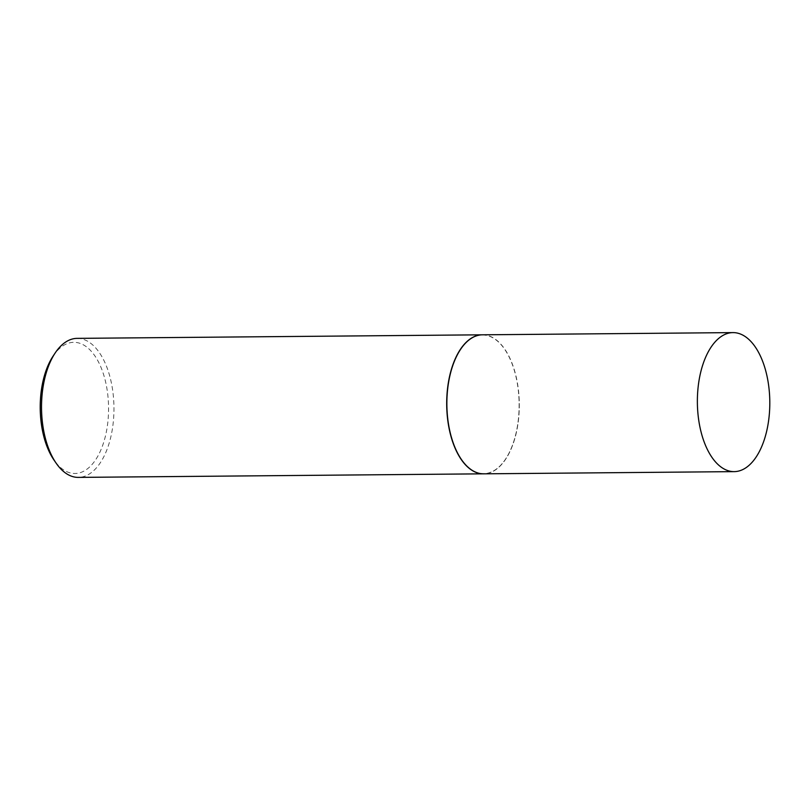 <?xml version="1.0" encoding="UTF-8"?>
<svg xmlns="http://www.w3.org/2000/svg" width="810" height="810" viewBox="0 0 810 810"><rect width="100%" height="100%" fill="white"/><g stroke="black" fill="none" stroke-linecap="round" stroke-linejoin="round"><path stroke-width="0.61" stroke-dasharray="4.05 3.04" d="M482.476 334.813A69.518 36.217 -90.5 0 1 518.997 396.141A69.518 36.217 -90.5 0 1 483.692 473.83M518.896 396.161A69.316 36.116 -90.5 0 1 505.612 459.027A69.316 36.116 -90.5 0 1 469.567 468.281A69.316 36.116 -90.5 0 1 447.272 412.482A69.316 36.116 -90.5 0 1 464.798 344.108A69.316 36.116 -90.5 0 1 504.65 349.221A69.316 36.116 -90.5 0 1 518.896 396.161M482.385 334.813A69.518 36.217 -90.5 0 1 504.539 349.069A69.518 36.217 -90.5 0 1 518.825 396.141A69.518 36.217 -90.5 0 1 505.501 459.189A69.518 36.217 -90.5 0 1 483.61 473.83M77.122 338.367A69.518 36.217 -90.5 0 1 113.653 399.694A69.518 36.217 -90.5 0 1 78.347 477.394M53.075 356.137A65.59 34.172 -90.5 0 1 87.176 347.389A65.59 34.172 -90.5 0 1 108.277 400.18A65.59 34.172 -90.5 0 1 91.682 464.879A65.59 34.172 -90.5 0 1 53.986 460.039"/><path stroke-width="1.21" d="M769.5 393.933A69.518 36.217 -90.5 0 1 734.194 471.633A69.518 36.217 -90.5 0 1 697.673 410.305A69.518 36.217 -90.5 0 1 732.979 332.606A69.518 36.217 -90.5 0 1 769.5 393.933M734.194 471.633L483.692 473.83A69.518 36.217 -90.5 0 1 447.171 412.503A69.518 36.217 -90.5 0 1 482.476 334.813L732.979 332.606M483.61 473.83A69.518 36.217 -90.5 0 1 483.529 473.83A69.518 36.217 -90.5 0 1 446.998 412.503A69.518 36.217 -90.5 0 1 482.304 334.813A69.518 36.217 -90.5 0 1 482.385 334.813M483.529 473.83L78.347 477.394A69.518 36.217 -90.5 0 1 56.113 463.128A69.518 36.217 -90.5 0 1 41.826 416.067A69.518 36.217 -90.5 0 1 55.151 353.008A69.518 36.217 -90.5 0 1 77.122 338.367L482.304 334.813M56.113 463.128L53.986 460.039A65.59 34.172 -90.5 0 1 40.5 415.631A65.59 34.172 -90.5 0 1 53.075 356.137L55.151 353.008"/></g></svg>
